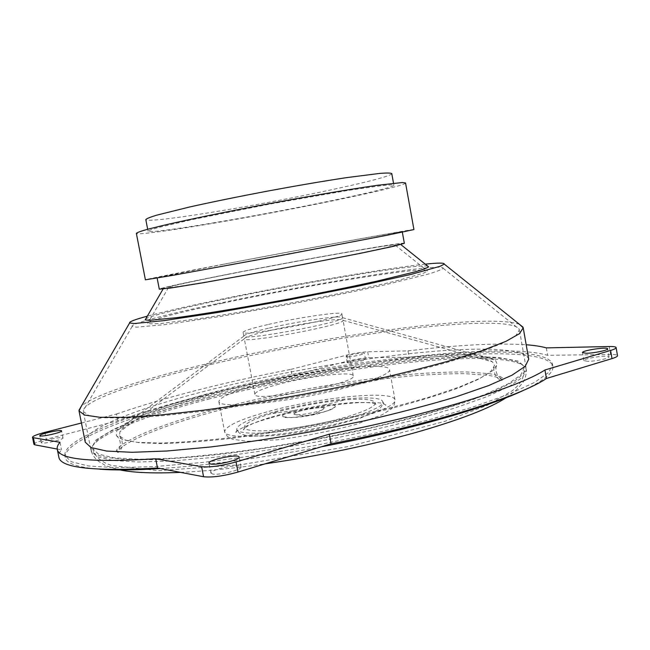 <?xml version="1.0" encoding="UTF-8"?>
<svg xmlns="http://www.w3.org/2000/svg" width="650" height="650" viewBox="0 0 650 650"><rect width="100%" height="100%" fill="white"/><g stroke="black" fill="none" stroke-linecap="round" stroke-linejoin="round"><path stroke-width="0.49" stroke-dasharray="3.25 2.44" d="M524.875 389.699C544.887 379.982 554.222 372.166 552.882 366.243C548.933 351.975 491.124 350.967 422.012 358.077C351.991 365.422 270.506 380.25 200.476 398.263C125.954 417.462 62.936 441.683 65.268 457.494C66.162 463.499 77.699 467.415 99.864 469.243M160.363 468.561C206.895 465.465 260.455 458.226 321.059 446.859M209.942 398.767C142.951 416.114 88.221 437.613 91.244 451.262L97.378 456.788L112.929 460.501L138.166 461.996L172.664 460.956L215.15 457.243C246.821 453.44 280.02 448.435 314.754 442.227C349.391 435.459 382.159 428.114 413.051 420.201L454.009 408.306L486.549 396.793L509.535 386.271L522.689 377.187L526.411 369.817C523.811 357.102 473.078 355.899 410.637 362.286C347.466 368.859 273.089 382.411 209.942 398.767M200.176 396.679C125.637 415.821 62.579 439.904 64.87 455.528L71.256 461.727L88.181 465.944L116.098 467.699L154.651 466.602L202.499 462.451C238.306 458.177 275.925 452.514 315.364 445.461L373.157 433.582L426.733 420.485L472.843 407.054L509.186 394.136L534.576 382.403L548.836 372.352L552.541 364.268C548.616 350.171 490.831 349.302 421.728 356.476C351.707 363.886 270.213 378.723 200.176 396.679M219.936 391.974C168.366 405.259 126.612 420.688 119.982 431.608L119.446 435.801L125.458 440.082L139.482 442.764L161.606 443.568C180.221 443.113 202.207 441.529 227.557 438.815C254.377 435.451 282.425 431.145 311.699 425.888C340.892 420.209 368.599 414.082 394.826 407.509C419.445 400.879 440.513 394.404 458.031 388.099L478.368 379.348L490.474 371.767L494.528 365.601L492.513 361.887C469.966 346.32 321.685 365.276 219.936 391.974M33.93 444.324C34.247 443.105 38.366 441.431 46.288 439.311L117.756 420.769C166.692 403.601 224.794 388.521 292.086 375.529L347.823 361.067C355.786 359.125 362.773 358.02 368.786 357.76L409.102 357.207C469.714 350.131 524.062 348.278 547.641 355.331L610.594 354.477C614.933 354.437 617.232 354.835 617.5 355.664M57.233 449.061L61.498 449.865C59.321 452.449 58.435 454.846 58.841 457.072M212.599 474.029L210.933 473.111C209.617 469.584 240.971 463.214 241.02 466.984C242.418 469.706 219.034 475.524 212.599 474.029M348.887 362.944L347.287 362.643C346.629 361.384 365.674 357.931 365.519 359.344C366.153 360.254 353.454 363.009 348.887 362.944M41.795 443.007L41.226 442.707C40.414 441.009 63.156 436.061 63.001 437.954C63.944 439.343 45.102 443.852 41.795 443.007M587.771 361.335L583.863 360.62C582.879 358.426 609.148 354.51 609.034 356.882C609.822 358.329 595.213 361.392 587.771 361.335M268.799 330.801C253.045 334.506 244.887 337.163 244.319 338.772L244.319 338.788C242.117 344.159 347.019 324.529 343.021 320.32L343.021 320.304C343.354 317.281 298.854 323.708 268.799 330.801M59.979 442.293L61.498 449.865M81.437 423.004L116.431 414.05L117.756 420.769M116.431 414.05C165.449 397.248 223.616 382.354 290.932 369.379L292.086 375.529M290.932 369.379L346.718 355.103C354.697 353.178 361.684 352.064 367.681 351.764L407.956 350.886L409.102 357.207M407.956 350.886C456.796 344.955 496.202 342.908 526.183 344.752M546.341 347.888L547.641 355.331M347.766 356.882L346.174 356.614C345.532 355.412 364.577 351.959 364.414 353.299C365.032 354.161 352.332 356.899 347.766 356.882M278.858 384.166C263.242 388.342 255.239 391.714 254.857 394.29C253.021 402.894 358.093 383.232 353.267 375.871C353.251 370.963 308.652 376.147 278.858 384.166M528.71 359.231C525.419 347.23 473.647 346.767 410.321 353.6C346.247 360.62 271.009 374.368 206.919 390.666C139.084 407.932 83.216 429.041 85.264 442.219M261.625 383.736C234.049 390.999 219.781 396.963 218.839 401.619C219.042 407.282 258.83 405.397 306.199 396.5C353.584 387.668 391.365 375.034 389.504 369.679C388.716 361.156 312.609 370.167 261.625 383.736M519.504 324.35C486.249 312.374 318.963 336.399 201.979 364.967C142.829 379.234 92.812 395.298 81.242 406.372M425.271 264.152C383.232 268.58 286.715 285.488 214.825 300.592C186.192 306.589 163.694 311.781 147.331 316.168M272.699 412.279C249.307 418.868 237.323 424.531 236.754 429.252C237.185 435.151 271.562 434.452 311.886 426.871C352.219 419.356 384.524 407.574 382.793 401.919C382.062 393.088 316.396 399.839 272.699 412.279M427.716 266.118C415.488 263.819 300.674 283.051 221.138 299.869C181.594 308.157 150.654 315.77 145.754 318.882M276.274 412.222L271.302 413.644C253.346 419.079 244.335 423.67 244.254 427.424C244.912 432.64 275.722 431.933 311.569 425.198C347.433 418.519 376.415 408.037 375.131 402.927C373.709 399.457 363.642 398.434 344.939 399.864C322.229 401.895 299.341 406.014 276.274 412.222M226.289 274.633C188.183 282.141 160.558 288.129 163.353 288.519L176.191 287.016L208.585 281.702L282.23 268.401L355.696 254.166L387.814 247.406L400.327 244.172C405.056 241.467 298.756 260.284 226.289 274.633M295.067 410.199L293.02 410.792C284.602 413.4 281.287 415.399 283.091 416.772C287.479 420.306 332.264 411.929 335.075 407.038C336.261 405.104 332.451 404.446 323.651 405.056L295.067 410.199M404.349 243.319C403.983 241.564 297.578 260.455 224.648 274.885C187.037 282.295 159.088 288.316 159.299 289.177M300.942 410.572C297.123 411.661 294.808 412.628 294.003 413.481L294.036 414.229C295.986 416.488 322.952 411.434 323.952 408.631L323.708 407.916C319.377 406.989 311.789 407.875 300.942 410.572M222.666 264.461L157.056 277.615L201.394 270.083L358.199 240.736L402.261 231.725C402.074 230.986 295.717 250.453 222.666 264.461M413.928 229.564C413.327 228.824 297.416 250.047 217.831 265.306C176.516 273.203 145.308 279.411 145.397 279.817M405.543 182.951C405.746 186.696 290.046 210.429 209.934 223.828C168.358 230.856 136.703 235.154 136.354 233.334M214.711 222.641C176.8 229.044 148.338 232.887 148.062 231.238C148.728 230.498 152.336 229.214 158.876 227.394L191.742 219.7L270.173 204.011L348.969 190.271L382.403 185.559C389.155 184.893 392.982 184.787 393.876 185.234C394.412 188.565 288.251 210.356 214.711 222.641M391.771 173.574C392.486 177.929 286.382 200.306 212.713 212.16C174.744 218.359 146.185 221.764 145.803 219.611M210.324 397.191C144.357 414.237 90.496 435.207 92.641 448.573L98.386 454.082L113.571 457.771L138.474 459.257L172.697 458.218C199.778 456.227 229.913 452.871 263.12 448.159L314.251 439.506L365.048 429.081C397.711 421.476 427.017 413.701 452.985 405.762L485.266 394.355L507.951 383.963L520.772 375.034L524.136 367.827C520.869 355.599 470.576 354.624 408.777 361.043C346.263 367.656 272.74 381.079 210.324 397.191M218.546 390.877C165.994 404.373 123.321 420.062 116.675 431.121L116.342 435.646L122.899 439.806L137.451 442.374L160.046 443.056C178.953 442.52 201.199 440.871 226.785 438.092C253.825 434.671 282.076 430.316 311.537 425.019C355.639 416.561 397.288 406.599 430.674 396.654L459.298 387.051L480.122 378.243L492.757 370.589L497.364 364.341L495.414 360.246C472.656 344.476 321.953 363.829 218.546 390.877M106.697 457.494C96.736 455.544 91.431 452.725 90.789 449.036L96.062 439.896L113.522 429.333C130.244 421.85 150.768 414.334 175.086 406.77C214.078 395.468 256.539 385.409 302.477 376.61C348.489 368.201 391.714 362.221 432.152 358.662C457.559 356.915 479.416 356.509 497.713 357.435L517.806 360.969L526.029 367.583C525.744 371.507 521.674 376.147 513.833 381.485L496.478 390.317L471.518 400.075C451.271 406.941 427.871 413.871 401.318 420.851L358.694 430.901C312.894 440.659 268.328 448.281 225.006 453.765C197.819 456.812 173.615 458.77 152.401 459.648L125.832 459.509L106.697 457.494M268.32 328.258C252.557 331.931 244.392 334.555 243.815 336.123L243.823 336.156C241.881 341.291 346.198 321.774 342.534 317.679L342.534 317.647C342.883 314.722 298.391 321.197 268.32 328.258M267.629 324.61C251.867 328.258 243.685 330.834 243.092 332.337C240.573 337.399 346.019 317.663 341.827 313.852C342.209 311.058 297.716 317.623 267.629 324.61M203.669 366.161C138.312 381.956 84.281 400.189 83.257 410.776L83.306 411.483L88.806 415.553L103.846 417.82L128.741 417.934L163.093 415.675L205.644 410.963C237.461 406.648 270.879 401.326 305.914 394.989C340.876 388.229 373.961 381.103 405.178 373.62L446.558 362.619L479.399 352.308L502.572 343.2L515.775 335.652L519.431 329.867L519.22 329.184C514.085 320.352 463.434 322.034 401.7 329.729C339.259 337.602 266.126 351.081 203.669 366.161M216.19 303.891C167.196 314.226 129.781 323.854 132.137 326.479L136.622 327.161L165.888 324.529L219.871 316.517L288.957 304.363C325.049 297.546 359.361 290.526 387.099 284.31L428.504 274.016C436.914 271.456 441.805 269.547 443.162 268.271C444.259 262.031 308.303 284.221 216.19 303.891M222.544 303.201C178.539 312.496 145.608 321.019 147.745 323.334C149.321 323.96 154.074 323.976 162.029 323.367L200.216 318.508C226.208 314.576 255.726 309.546 288.779 303.428C331.963 295.303 372.483 286.739 398.336 280.377L423.889 273.024L427.473 270.985C429 265.322 306.004 285.342 222.544 303.201M228.475 274.292C192.051 281.466 165.831 287.162 168.504 287.527C170.471 288.202 220.951 279.752 282.206 268.287C343.46 256.831 393.583 246.447 395.176 245.107C399.839 242.507 297.968 260.528 228.475 274.292M44.891 432.356L46.288 439.311M346.718 355.103L347.823 361.067M367.681 351.764L368.786 357.76M609.237 346.523L610.594 354.477M266.955 411.889C239.501 419.575 225.396 426.221 224.624 431.803C225.062 438.652 265.005 437.921 312.293 429.032C359.588 420.225 397.093 406.453 395.021 399.921C393.908 389.594 317.704 397.499 266.955 411.889M64.87 455.528L65.268 457.494M552.541 364.268L552.882 366.243M91.244 451.262C92.771 455.471 95.201 458.811 98.54 461.289L104.479 464.929C104.504 465.441 109.704 467.114 120.071 469.95M180.489 472.371C199.095 471.624 233.74 468.504 265.102 463.84M506.301 397.662L516.612 389.773L522.113 383.541C524.875 380.071 526.313 375.497 526.411 369.817M119.446 435.801C121.266 437.588 122.233 440.538 122.346 444.641C122.931 447.972 117.479 454.22 117.593 451.977C118.698 448.695 125.304 444.088 137.41 438.149C157.771 428.707 184.803 419.469 218.506 410.434C281.418 393.673 357.338 380.274 418.283 375.408C435.305 374.213 450.848 373.636 464.921 373.685L487.744 375.269C495.771 376.577 500.557 378.154 502.101 380.014C501.938 381.517 499.874 380.348 495.918 376.496C493.602 371.028 493.139 367.396 494.528 365.601M254.857 394.29L244.319 338.772L119.982 431.608M343.021 320.32L492.513 361.887M241.02 466.984L239.119 457.072M210.933 473.111L209.016 463.174M365.519 359.344L364.414 353.299M347.287 362.643L346.174 356.614M63.001 437.954L61.596 430.918M41.226 442.707L39.804 435.638M609.034 356.882L607.661 348.831M583.863 360.62L582.481 352.617M353.267 375.871L343.021 320.304M218.839 401.619L224.624 431.803L227.232 436.312L232.521 439.221L247.106 441.309L277.412 439.806C304.598 436.272 330.752 431.145 355.867 424.442L382.184 414.765L390.788 409.297C393.412 407.444 394.826 404.316 395.021 399.921L389.504 369.679M271.131 417.723C298.285 410.15 333.824 404.024 358.922 402.659C374.083 402.415 382.046 402.716 382.809 403.561L385.767 404.942C385.783 406.071 384.792 405.064 382.793 401.919C383.329 405.039 380.859 408.273 375.375 411.645L360.539 418.031L327.779 427.107C307.613 431.226 289.916 434.038 274.69 435.532C261.381 436.361 251.737 436.312 245.749 435.386C242.426 434.541 240.143 433.623 238.883 432.632L236.754 429.252C236.925 431.47 236.364 432.762 235.072 433.144C235.284 432.169 237.12 430.731 240.581 428.821C247.528 425.206 257.709 421.509 271.131 417.723M244.254 427.424C244.197 429.317 243.912 430.081 243.409 429.723C243.539 428.927 244.904 427.765 247.512 426.229C253.508 422.914 262.787 419.494 275.34 415.959C300.194 409.029 333.166 403.463 355.282 402.529C368.777 402.131 374.441 403.366 374.611 403.609L376.756 404.763C376.407 405.275 375.863 404.666 375.131 402.927M163.353 288.519L163.061 289.039M400.327 244.172L400.79 244.546M293.02 410.792L271.302 413.644M323.651 405.056L344.939 399.864M283.091 416.772L290.347 417.576C293.516 417.828 307.548 416.439 318.313 413.66L328.12 410.613L335.075 407.038M294.003 413.481L298.846 411.45C307.816 408.736 323.724 406.746 325.447 407.834L323.708 407.916M157.056 277.615L157.138 278.062M402.261 231.725L402.342 232.18M294.036 414.229C304.923 417.243 314.892 415.374 323.952 408.631M147.68 229.255L148.062 231.238M393.518 183.251L393.876 185.234M92.641 448.573C94.656 454.935 96.728 457.909 105.194 462.954L111.337 465.481L158.738 470.681L241.256 464.669L348.774 446.461L444.706 421.403L487.508 405.226L512.549 390.577L516.986 386.466C522.145 381.436 524.534 375.221 524.136 367.827M116.342 435.646C119.072 437.994 120.421 440.927 120.364 444.429C121.054 446.867 116.326 452.814 116.358 450.677C117.642 447.038 125.076 442.008 138.653 435.589C159.014 426.449 185.51 417.527 218.132 408.809C281.913 391.877 358.995 378.341 420.363 373.547C437.474 372.385 453.042 371.857 467.066 371.963L489.426 373.685C496.901 374.993 501.353 376.553 502.783 378.357C502.637 379.657 500.931 378.731 497.656 375.562C495.438 370.825 495.341 367.088 497.364 364.341M243.823 336.156L116.675 431.121M342.534 317.679L495.414 360.246M526.029 367.583L519.431 329.867M90.789 449.036L83.306 411.483M342.534 317.647L341.827 313.852M243.815 336.123L243.092 332.337M132.137 326.479L83.257 410.776M443.162 268.271L519.22 329.184M168.504 287.527L147.745 323.334M395.176 245.107L427.473 270.985"/><path stroke-width="0.97" d="M99.864 469.243C115.245 470.372 135.411 470.145 160.363 468.561M321.059 446.859C409.216 430.186 488.962 407.079 524.875 389.699M32.5 437.247L33.402 437.71L34.84 444.819L33.93 444.324L32.5 437.247C32.825 436.077 36.953 434.452 44.891 432.356L81.437 423.004M34.84 444.819L57.233 449.061M57.257 449.191C58.614 459.526 91.431 462.727 155.707 458.786L157.519 468.024C93.194 471.567 60.304 467.919 58.841 457.072L57.257 449.191C56.867 447.07 57.777 444.771 59.979 442.293L33.402 437.71M157.519 468.024L203.572 476.734C212.022 477.644 223.502 476.084 238.006 472.062L331.086 443.82C434.476 423.654 520.455 396.191 546.431 378.487L611.991 358.597C615.729 357.443 617.557 356.468 617.5 355.664L616.127 347.596C616.184 348.359 614.339 349.302 610.602 350.439L544.944 369.98C518.854 387.099 432.746 414.05 329.29 434.184L331.086 443.82M155.707 458.786L201.63 466.7L203.572 476.734M329.29 434.184L236.064 461.939C221.544 465.904 210.064 467.488 201.63 466.7M544.944 369.98L546.431 378.487M526.183 344.752C534.373 345.377 541.092 346.418 546.341 347.888L609.237 346.523C613.576 346.442 615.867 346.799 616.127 347.596M210.673 464.035L209.016 463.174C207.732 459.826 239.111 453.473 239.119 457.072C240.5 459.648 217.084 465.408 210.673 464.035M40.365 435.923L39.804 435.638C39.008 434.029 61.758 429.114 61.596 430.918C62.514 432.234 43.656 436.694 40.365 435.923M586.381 353.259L582.481 352.617C581.523 350.529 607.799 346.564 607.661 348.831C608.441 350.196 593.816 353.251 586.381 353.259M81.242 406.372L79.032 410.954L85.264 442.219L91.081 447.558L106.584 451.051L132.08 452.294L167.18 450.986L210.592 446.973C243.027 442.975 277.071 437.775 312.731 431.381L365.024 420.696C398.637 412.929 428.805 405.039 455.52 397.02L488.719 385.548L512.038 375.172L525.216 366.308L528.71 359.231L523.226 327.827L519.504 324.35M79.032 410.954L84.606 415.041L99.881 417.292L125.19 417.365L160.16 415.025L203.507 410.199C235.918 405.787 269.986 400.351 305.711 393.884L358.142 383.354C391.885 375.863 422.183 368.396 449.061 360.953L482.503 350.496L506.074 341.274L519.504 333.653L523.226 327.827M147.331 316.168C134.769 319.564 128.862 321.839 129.61 322.977L134.209 323.529L163.841 320.645L218.376 312.382L288.145 300.04L357.662 286.317L411.491 274.292L440.164 266.273L444.251 264.095C444.535 262.762 438.214 262.779 425.271 264.152M145.754 318.882L145.194 319.849L149.378 320.344L176.231 317.712C202.963 314.137 244.294 307.32 287.991 299.179C321.392 292.866 351.089 286.845 377.073 281.109L414.96 271.887C422.727 269.612 427.269 267.922 428.594 266.809L427.716 266.118M157.138 278.062L159.299 289.177L170.593 288.031L203.799 282.636L282.246 268.491L360.498 253.305L393.404 246.334L404.349 243.319L402.342 232.18M145.397 279.817L172.827 275.34L279.858 255.743L386.734 235.308L413.928 229.564L405.543 182.951L402.382 182.536L377.666 185.266C352.373 188.866 312.439 195.609 270.083 203.507C227.736 211.461 188.069 219.619 163.191 225.412L148.102 229.141C140.985 231.124 137.069 232.521 136.354 233.334L145.397 279.817M147.68 229.255L145.803 219.611C146.437 218.676 150.012 217.214 156.52 215.215L189.329 207.058C212.111 201.971 238.249 196.641 267.751 191.059C297.277 185.591 323.578 181.114 346.661 177.612L380.193 173.355C386.986 172.868 390.845 172.941 391.771 173.574L393.518 183.251M236.064 461.939L238.006 472.062M610.602 350.439L611.991 358.597M120.071 469.95C133.469 472.729 153.603 473.533 180.489 472.371M265.102 463.84C316.201 456.503 373.246 444.47 416.106 432.404C459.599 419.941 489.661 408.354 506.301 397.662M129.61 322.977L78.983 410.272M444.251 264.095L523.023 327.169M163.061 289.039L145.194 319.849M400.79 244.546L428.594 266.809"/></g></svg>
